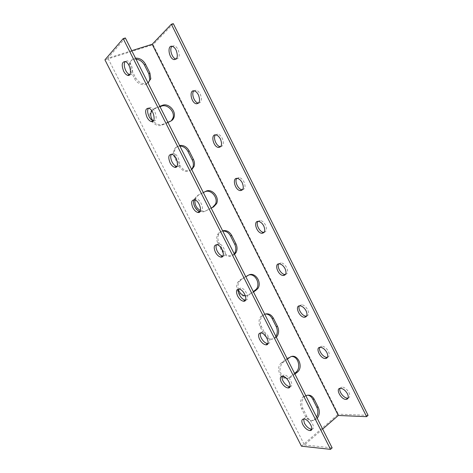 <?xml version="1.0" encoding="UTF-8"?>
<svg xmlns="http://www.w3.org/2000/svg" width="473" height="473" viewBox="0 0 473 473"><rect width="100%" height="100%" fill="white"/><g stroke="black" fill="none" stroke-linecap="round" stroke-linejoin="round"><path stroke-width="0.35" stroke-dasharray="2.37 1.77" d="M301.449 446.181L338.278 414.153L153.081 44.71L104.935 59.835M136.017 59.137C132.257 59.078 129.98 60.84 129.194 64.429L130.187 69.909L134.663 78.76C137.371 84.513 145.347 86.654 148.463 82.568M179.876 146.074C176.784 146.222 174.732 147.807 173.721 150.816C173.136 152.998 173.396 155.227 174.502 157.491L178.877 166.135C182.838 171.841 187.095 172.929 191.642 169.393M222.736 231.031C220.406 231.297 218.668 232.545 217.521 234.774C216.35 237.422 216.445 240.183 217.799 243.063L222.074 251.512C225.917 257.005 229.973 257.773 234.236 253.83M265.282 314.007L260.83 316.425C258.69 319.5 258.453 322.923 260.115 326.695L264.295 334.955C267.517 339.809 271.13 340.601 275.126 337.338L275.877 336.368M307.698 395.156L303.69 396.22C300.26 399.407 299.521 403.487 301.484 408.453L305.57 416.53C307.858 420.337 310.708 421.402 314.125 419.717L316.597 417.08M291.888 356.482L288.228 357.641L281.269 362.897C274.358 368.863 282.511 383.231 289.417 377.324L294.543 373.363M249.105 274.896L246.912 275.712L240.16 279.88L237.96 282.091C233.295 288.767 241.65 299.681 247.876 295.146L253.321 291.658M203.331 192.57L197.489 195.461L194.237 199.157C191.34 205.814 199.576 214.547 205.388 211.082L211.165 208.096M160.022 106.715L153.826 109.086C151.768 109.925 150.467 111.492 149.923 113.792C148.238 120.177 156.309 127.704 161.908 125.067L169.423 122.046L171.356 120.798M173.307 23.65L153.081 44.71M368.065 415.341L338.278 414.153M348.116 398.071C349.996 397.415 350.274 395.582 348.962 392.578C346.928 389.084 344.551 387.239 341.813 387.038L339.969 388.333M327.499 357.304C329.521 356.601 329.835 354.632 328.445 351.404C326.577 348.134 324.36 346.366 321.788 346.112L319.783 347.336M306.634 316.1C308.816 315.355 309.165 313.244 307.692 309.762C305.984 306.699 303.926 305.02 301.526 304.713L299.385 305.848M285.521 274.446C287.868 273.678 288.264 271.407 286.703 267.641C285.13 264.779 283.232 263.171 281.003 262.822L278.763 263.863M264.153 232.332C266.683 231.551 267.127 229.115 265.471 225.03C264.023 222.357 262.273 220.826 260.221 220.436L257.915 221.376M242.537 189.75C245.256 188.969 245.741 186.356 243.991 181.922C242.655 179.421 241.047 177.966 239.161 177.546L236.825 178.38M220.672 146.683C223.587 145.921 224.113 143.13 222.257 138.305C221.021 135.97 219.543 134.58 217.817 134.143L215.487 134.87M198.571 103.12C201.664 102.399 202.231 99.419 200.268 94.18C199.121 91.987 197.755 90.662 196.183 90.213L193.877 90.84M176.222 59.054C179.492 58.392 180.089 55.217 178.019 49.529C176.943 47.466 175.69 46.2 174.253 45.745L171.995 46.289M125.339 37.97L107.897 58.155L131.748 50.676M322.657 429.094L304.446 444.957L107.897 58.155M147.996 82.881C143.213 84.838 139.092 83.147 135.627 77.803L131.139 68.928L130.14 63.429C130.737 60.396 132.529 58.64 135.526 58.155M191.766 169.636C187.255 172.006 183.323 170.611 179.959 165.455L175.572 156.782C174.466 154.505 174.206 152.276 174.785 150.089C175.578 147.6 177.174 146.062 179.58 145.483M234.537 254.421C230.292 257.182 226.537 256.07 223.274 251.092L218.987 242.619C217.627 239.728 217.533 236.961 218.709 234.306C219.59 232.545 220.891 231.38 222.623 230.812M276.344 337.29C272.353 340.43 268.77 339.59 265.601 334.783L261.415 326.5C259.742 322.716 259.984 319.281 262.131 316.2L264.703 314.214M317.223 418.321L315.556 419.793C312.133 421.484 309.277 420.42 306.983 416.595L302.886 408.495C300.923 403.51 301.656 399.425 305.091 396.226L305.836 395.753M294.904 374.084L290.783 377.277L286.573 378.495M289.973 386.636C294.88 386.612 288.985 374.817 284.119 374.923L282.428 376.212C279.171 371.506 279.236 367.036 282.623 362.809L287.389 359.184M253.522 292.054L249.141 294.856L245.422 295.808M238.41 289.677C237.547 286.774 237.813 284.131 239.202 281.766L241.401 279.543L245.83 276.811M211.189 208.138L206.535 210.538C204.632 211.478 202.604 211.478 200.457 210.538M194.982 199.955L195.361 198.577L198.619 194.87L203.319 192.546M167.874 122.282L162.943 124.263C159.454 125.386 156.214 124.328 153.211 121.088M151.78 110.777L154.842 108.228L159.827 106.324M304.446 444.957L332.141 447.89M311.766 429.182C316.685 429.117 310.117 417.269 305.345 417.6L303.542 418.977M284.119 374.923L282.15 376.218M267.907 343.599C272.815 343.67 267.564 331.833 262.621 331.721L260.517 332.921M245.57 300.071C250.495 300.284 245.848 288.317 240.846 287.98L238.634 289.086M222.954 256.041C227.903 256.437 223.812 244.245 218.774 243.696L216.492 244.695M200.061 211.496C205.04 212.129 201.463 199.606 196.401 198.849L194.084 199.748M176.896 166.419C181.91 167.336 178.788 154.393 173.715 153.441L171.392 154.239M153.465 120.804C158.508 122.058 155.788 108.595 150.704 107.448L148.404 108.157M129.762 74.633C134.829 76.265 132.458 62.2 127.373 60.863L125.109 61.496M131.139 68.928L130.187 69.909M135.627 77.803L134.663 78.76M175.572 156.782L174.502 157.491M179.959 165.455L178.877 166.135M218.987 242.619L217.799 243.063M223.274 251.092L222.074 251.512M261.415 326.5L260.115 326.695M265.601 334.783L264.295 334.955M302.886 408.495L301.484 408.453M306.983 416.595L305.57 416.53M289.588 357.535L288.228 357.641M283.221 362.306L281.867 362.395M290.783 377.277L289.417 377.324M248.165 275.369L246.912 275.712M241.401 279.543L240.16 279.88M249.141 294.856L247.876 295.146M198.619 194.87L197.489 195.461M206.535 210.538L205.388 211.082M170.475 121.236L169.423 122.046M154.842 108.228L153.826 109.086M162.943 124.263L161.908 125.067M130.14 63.429L129.194 64.429M174.785 150.089L173.721 150.816M218.709 234.306L217.521 234.774M262.131 316.2L260.83 316.425M276.297 337.196L275.126 337.338M305.091 396.226L303.69 396.22M315.556 419.793L314.125 419.717M282.623 362.809L281.269 362.897M239.202 281.766L237.96 282.091M195.361 198.577L194.237 199.157M150.928 112.941L149.923 113.792M172.343 46.36L174.253 45.745M194.332 90.917L196.183 90.213M216.019 134.929L217.817 134.143M237.416 178.416L239.161 177.546M258.53 221.388L260.221 220.436M279.366 263.851L281.003 262.822M299.935 305.812L301.526 304.713M320.251 347.288L321.788 346.112M340.329 388.286L341.813 387.038M305.345 417.6L303.713 418.972M262.621 331.721L260.877 332.933M240.846 287.98L239.042 289.109M218.774 243.696L216.918 244.736M196.401 198.849L194.48 199.807M173.715 153.441L171.734 154.304M150.704 107.448L148.664 108.222M127.373 60.863L125.268 61.543"/><path stroke-width="0.71" d="M104.935 59.835L301.449 446.181L330.526 449.35L123.181 38.615L104.935 59.835M148.463 82.568L149.817 79.689L148.883 73.883L144.49 65.156C142.515 61.608 139.689 59.598 136.017 59.137M191.642 169.393L192.949 167.117C193.682 164.829 193.463 162.47 192.292 160.051L188 151.526C186.072 148.073 183.364 146.252 179.876 146.074M234.236 253.83L234.768 253.02C236.169 250.27 236.157 247.355 234.726 244.275L230.522 235.938C228.648 232.58 226.053 230.942 222.736 231.031M275.877 336.368C277.651 333.317 277.763 330.071 276.208 326.618L272.099 318.471C270.455 315.467 268.185 313.977 265.282 314.007M316.597 417.08C318.24 413.845 318.299 410.534 316.774 407.147L312.759 399.177C311.536 396.859 309.845 395.517 307.698 395.156M294.543 373.363L295.944 372.263C301.319 368.136 298.297 356.417 291.888 356.482M253.321 291.658L256.401 289.086C260.593 283.717 255.379 273.548 249.105 274.896M211.165 208.096L212.478 207.422L215.422 204.206C218.644 197.761 210.639 188.544 204.655 191.914L203.331 192.57M171.356 120.798L173.071 117.807C175.063 111.569 167.182 103.64 161.423 106.183L160.022 106.715M123.684 71.257C121.313 64.99 121.839 61.756 125.268 61.543C130.447 62.933 132.736 77.294 127.521 75.284C126.108 74.781 124.831 73.433 123.684 71.257M147.026 117.304C144.768 111.433 145.312 108.406 148.664 108.222C153.908 109.44 156.48 123.364 151.183 121.537C149.634 121.029 148.25 119.616 147.026 117.304M170.085 162.789C167.939 157.308 168.489 154.482 171.734 154.304C177.026 155.345 179.965 168.879 174.596 167.247C172.905 166.738 171.397 165.254 170.085 162.789M192.866 207.724C190.826 202.627 191.364 199.99 194.48 199.807C199.795 200.647 203.183 213.837 197.767 212.418C195.917 211.922 194.279 210.355 192.866 207.724M215.369 252.121C213.441 247.403 213.956 244.937 216.918 244.736C222.221 245.369 226.135 258.264 220.696 257.07C218.68 256.585 216.9 254.935 215.369 252.121M237.612 295.992C235.791 291.634 236.269 289.334 239.042 289.109C244.305 289.511 248.816 302.164 243.388 301.2C241.195 300.739 239.267 299.001 237.612 295.992M259.588 339.342C257.874 335.327 258.299 333.193 260.877 332.933C266.051 333.098 271.212 345.544 265.838 344.829C263.473 344.391 261.386 342.564 259.588 339.342M281.305 382.184C279.697 378.501 280.069 376.508 282.428 376.212C287.466 376.141 293.325 388.428 288.039 387.949C285.509 387.547 283.262 385.625 281.305 382.184M302.767 424.523C301.266 421.153 301.579 419.303 303.713 418.972C308.579 418.658 315.148 430.814 309.992 430.584C307.302 430.217 304.89 428.195 302.767 424.523M131.748 50.676L152.188 44.267L171.356 24.235L173.307 23.65L368.065 415.341L366.599 416.666L338.296 415.471L322.657 429.094M339.969 388.333C338.443 391.443 344.167 398.644 347.773 398.124L348.116 398.071M319.783 347.336C318.022 350.363 323.331 357.706 327.044 357.357L327.499 357.304M299.385 305.848C297.405 308.798 302.3 316.313 306.096 316.141L306.634 316.1M278.763 263.863C276.575 266.731 281.068 274.47 284.929 274.47L285.521 274.446M257.915 221.376C255.526 224.155 259.647 232.166 263.544 232.332L264.153 232.332M236.825 178.38C234.265 181.076 238.037 189.395 241.945 189.72L242.537 189.75M215.487 134.87C212.773 137.483 216.226 146.157 220.14 146.63L220.672 146.683M193.877 90.84C191.045 93.37 194.214 102.446 198.116 103.055L198.571 103.12M171.995 46.289C169.074 48.743 172.001 58.244 175.873 58.983L176.222 59.054M152.188 44.267L338.296 415.471M135.526 58.155C139.736 58.002 143.053 60.006 145.465 64.168L149.876 72.925L150.81 78.749L147.996 82.881M179.58 145.483C183.571 144.986 186.746 146.76 189.094 150.804L193.404 159.36C194.574 161.79 194.793 164.149 194.06 166.449L191.766 169.636M222.623 230.812C226.407 229.996 229.446 231.551 231.735 235.477L235.944 243.837C237.375 246.93 237.393 249.85 235.992 252.606L234.537 254.421M264.703 314.214C268.28 313.091 271.189 314.433 273.418 318.252L277.533 326.429C279.277 330.467 278.916 334.05 276.457 337.178L276.344 337.29M305.836 395.753C309.224 394.334 312.003 395.481 314.173 399.188L318.199 407.188C319.937 411.238 319.612 414.951 317.223 418.321M287.389 359.184L289.588 357.535C296.654 351.776 304.458 366.622 297.322 372.204L294.904 374.084M286.573 378.495L282.428 376.212M245.83 276.811L248.165 275.369C254.586 270.934 262.663 282.405 257.679 288.784L253.522 292.054M245.422 295.808C242.123 295.383 239.787 293.343 238.41 289.677M203.319 192.546L205.802 191.317C211.792 187.941 219.821 197.188 216.587 203.65L213.642 206.872L211.189 208.138M200.457 210.538C196.336 208.215 194.515 204.685 194.982 199.955M159.827 106.324L162.452 105.319C168.222 102.783 176.116 110.735 174.129 116.991C173.55 119.03 172.332 120.444 170.475 121.236L167.874 122.282M152.85 120.627C151.082 118.149 150.438 115.589 150.928 112.941L151.78 110.777M171.356 24.235L366.599 416.666M176.11 50.156C178.238 56.175 177.529 59.332 173.987 59.616C168.701 58.534 166.898 44.592 172.343 46.36C173.78 46.821 175.034 48.086 176.11 50.156M198.418 94.89C200.446 100.536 199.736 103.498 196.283 103.776C190.921 102.86 188.798 89.338 194.332 90.917C195.905 91.366 197.265 92.69 198.418 94.89M220.459 139.103C222.399 144.371 221.701 147.15 218.36 147.434C212.939 146.707 210.42 133.563 216.019 134.929C217.74 135.367 219.224 136.762 220.459 139.103M242.247 182.803C244.092 187.698 243.418 190.3 240.225 190.607C234.768 190.081 231.77 177.269 237.416 178.416C239.303 178.835 240.911 180.296 242.247 182.803M263.78 225.993C265.536 230.528 264.898 232.964 261.871 233.295C256.413 232.988 252.86 220.477 258.53 221.388C260.582 221.778 262.332 223.315 263.78 225.993M285.065 268.682C286.733 272.874 286.141 275.15 283.303 275.511C277.888 275.44 273.713 263.183 279.366 263.851C281.589 264.206 283.493 265.814 285.065 268.682M306.108 310.879C307.681 314.734 307.148 316.863 304.523 317.265C299.184 317.424 294.336 305.398 299.935 305.812C302.336 306.126 304.393 307.817 306.108 310.879M326.908 352.598C328.386 356.134 327.925 358.12 325.525 358.552C320.304 358.96 314.752 347.129 320.251 347.288C322.823 347.549 325.04 349.322 326.908 352.598M347.472 393.843C348.861 397.078 348.465 398.928 346.295 399.389C341.246 400.034 334.967 388.368 340.329 388.286C343.055 388.493 345.438 390.343 347.472 393.843M330.526 449.35L332.141 447.89L125.339 37.97L123.181 38.615M303.542 418.977L304.387 423.152C306.51 426.817 308.916 428.828 311.612 429.194L311.766 429.182M282.15 376.218C281.772 377.442 282.05 379.003 282.978 380.889C284.929 384.324 287.176 386.24 289.713 386.642L289.973 386.636M260.517 332.921C260.014 334.269 260.28 336.007 261.315 338.13C263.112 341.346 265.193 343.167 267.564 343.593L267.907 343.599M238.634 289.086C237.996 290.558 238.25 292.485 239.391 294.862C241.053 297.866 242.974 299.598 245.168 300.053L245.57 300.071M216.492 244.695C215.712 246.297 215.948 248.426 217.213 251.074C218.739 253.883 220.513 255.526 222.535 256.005L222.954 256.041M194.084 199.748C193.155 201.492 193.386 203.828 194.764 206.76C196.177 209.391 197.809 210.952 199.665 211.443L200.061 211.496M171.392 154.239C170.327 156.125 170.54 158.68 172.042 161.914C173.355 164.373 174.856 165.857 176.553 166.36L176.896 166.419M148.404 108.157C147.209 110.191 147.428 112.976 149.042 116.518C150.266 118.829 151.65 120.237 153.199 120.745L153.465 120.804M125.109 61.496C123.808 63.689 124.027 66.717 125.765 70.566C126.906 72.741 128.183 74.084 129.602 74.586L129.762 74.633M145.465 64.168L144.49 65.156M149.876 72.925L148.883 73.883M189.094 150.804L188 151.526M193.404 159.36L192.292 160.051M231.735 235.477L230.522 235.938M235.944 243.837L234.726 244.275M273.418 318.252L272.099 318.471M277.533 326.429L276.208 326.618M314.173 399.188L312.759 399.177M318.199 407.188L316.774 407.147M297.079 372.405L295.702 372.464M255.834 290.57L254.557 290.871M205.802 191.317L204.655 191.914M213.642 206.872L212.478 207.422M162.452 105.319L161.423 106.183M150.81 78.749L149.817 79.689M194.06 166.449L192.949 167.117M235.992 252.606L234.768 253.02M297.322 372.204L295.944 372.263M257.679 288.784L256.401 289.086M216.587 203.65L215.422 204.206M174.129 116.991L173.071 117.807M173.987 59.616L175.873 58.983M196.283 103.776L198.116 103.055M218.36 147.434L220.14 146.63M240.225 190.607L241.945 189.72M261.871 233.295L263.544 232.332M283.303 275.511L284.929 274.47M304.523 317.265L306.096 316.141M325.525 358.552L327.044 357.357M346.295 399.389L347.773 398.124M311.612 429.194L309.992 430.584M289.713 386.642L288.039 387.949M267.564 343.593L265.838 344.829M245.168 300.053L243.388 301.2M222.535 256.005L220.696 257.07M199.665 211.443L197.767 212.418M176.553 166.36L174.596 167.247M153.199 120.745L151.183 121.537M129.602 74.586L127.521 75.284"/></g></svg>
